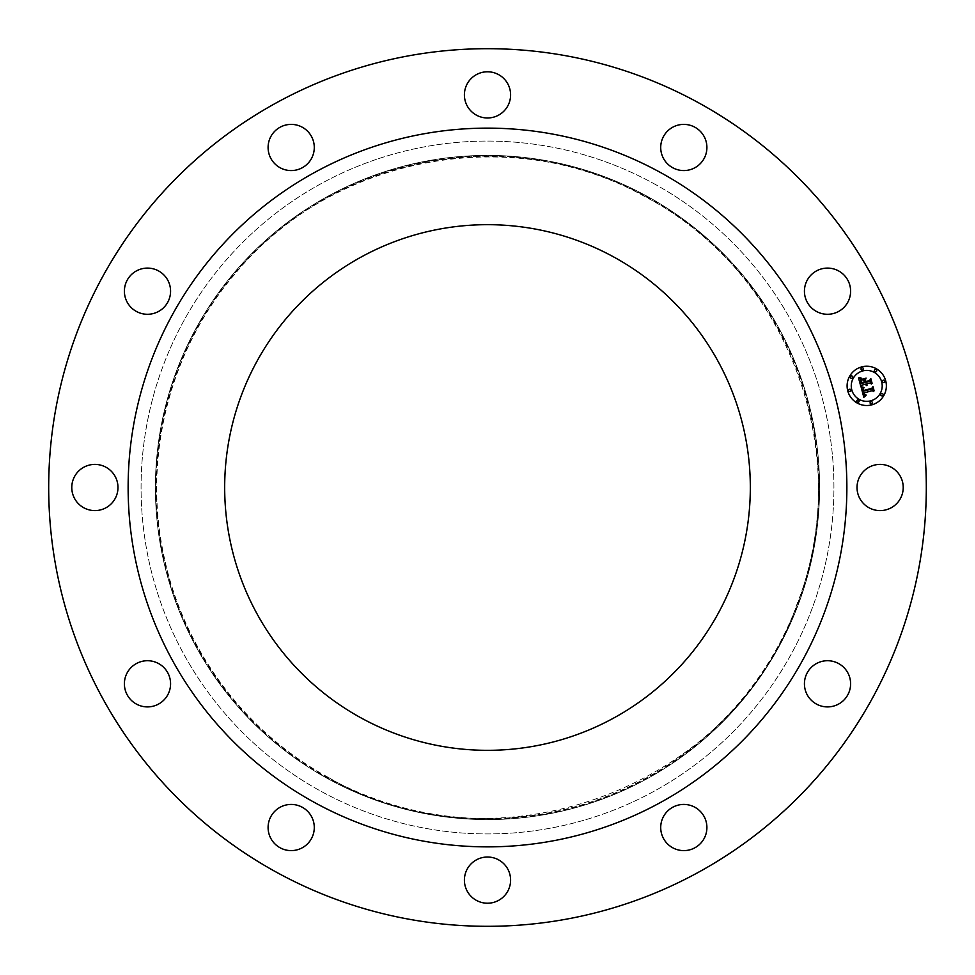 <?xml version="1.0" encoding="UTF-8"?>
<svg xmlns="http://www.w3.org/2000/svg" width="975" height="975" viewBox="0 0 975 975"><rect width="100%" height="100%" fill="white"/><g stroke="black" fill="none" stroke-linecap="round" stroke-linejoin="round"><path stroke-width="0.73" stroke-dasharray="4.88 3.66" d="M859.852 498.578A23.095 23.095 0 0 0 891.199 507.768A23.095 23.095 0 0 0 900.388 476.422A23.095 23.095 0 0 0 869.042 467.232A23.095 23.095 0 0 0 859.852 498.578M277.119 872.588A438.811 438.811 0 0 1 102.412 277.119A438.811 438.811 0 0 1 697.881 102.412A438.811 438.811 0 0 1 872.588 697.881A438.811 438.811 0 0 1 277.119 872.588M653.591 183.483A346.43 346.43 0 0 1 791.517 653.591A346.43 346.43 0 0 1 321.409 791.517A346.43 346.43 0 0 1 183.483 321.409A346.43 346.43 0 0 1 653.591 183.483A346.43 346.43 0 0 1 791.517 653.591A346.43 346.43 0 0 1 321.409 791.517A346.43 346.43 0 0 1 183.483 321.409A346.43 346.43 0 0 1 653.591 183.483M850.602 684.352A23.095 23.095 0 0 1 826.971 706.899A23.095 23.095 0 0 1 804.436 683.268A23.095 23.095 0 0 1 828.068 660.721A23.095 23.095 0 0 1 850.602 684.352M703.536 839.536A23.095 23.095 0 0 1 671.799 847.238A23.095 23.095 0 0 1 664.085 815.502A23.095 23.095 0 0 1 695.821 807.8A23.095 23.095 0 0 1 703.536 839.536M498.578 900.388A23.095 23.095 0 0 1 467.232 891.199A23.095 23.095 0 0 1 476.422 859.852A23.095 23.095 0 0 1 507.768 869.042A23.095 23.095 0 0 1 498.578 900.388M290.647 850.602A23.095 23.095 0 0 1 268.101 826.971A23.095 23.095 0 0 1 291.732 804.436A23.095 23.095 0 0 1 314.279 828.068A23.095 23.095 0 0 1 290.647 850.602M135.464 703.536A23.095 23.095 0 0 1 127.762 671.799A23.095 23.095 0 0 1 159.498 664.085A23.095 23.095 0 0 1 167.2 695.821A23.095 23.095 0 0 1 135.464 703.536M74.612 498.578A23.095 23.095 0 0 1 83.801 467.232A23.095 23.095 0 0 1 115.148 476.422A23.095 23.095 0 0 1 105.958 507.768A23.095 23.095 0 0 1 74.612 498.578M124.398 290.647A23.095 23.095 0 0 1 148.029 268.101A23.095 23.095 0 0 1 170.564 291.732A23.095 23.095 0 0 1 146.933 314.279A23.095 23.095 0 0 1 124.398 290.647M271.464 135.464A23.095 23.095 0 0 1 303.201 127.762A23.095 23.095 0 0 1 310.915 159.498A23.095 23.095 0 0 1 279.179 167.2A23.095 23.095 0 0 1 271.464 135.464M476.422 74.612A23.095 23.095 0 0 1 507.768 83.801A23.095 23.095 0 0 1 498.578 115.148A23.095 23.095 0 0 1 467.232 105.958A23.095 23.095 0 0 1 476.422 74.612M684.352 124.398A23.095 23.095 0 0 1 706.899 148.029A23.095 23.095 0 0 1 683.268 170.564A23.095 23.095 0 0 1 660.721 146.933A23.095 23.095 0 0 1 684.352 124.398M839.536 271.464A23.095 23.095 0 0 1 847.238 303.201A23.095 23.095 0 0 1 815.502 310.915A23.095 23.095 0 0 1 807.8 279.179A23.095 23.095 0 0 1 839.536 271.464M328.283 778.952A332.109 332.109 0 0 0 778.952 646.717A332.109 332.109 0 0 0 646.717 196.048A332.109 332.109 0 0 0 196.048 328.283A332.109 332.109 0 0 0 328.283 778.952A332.109 332.109 0 0 1 196.048 328.283A332.109 332.109 0 0 1 646.717 196.048A332.109 332.109 0 0 1 778.952 646.717A332.109 332.109 0 0 1 328.283 778.952M315.217 802.876A359.361 359.361 0 0 0 802.876 659.783A359.361 359.361 0 0 0 659.783 172.124A359.361 359.361 0 0 0 172.124 315.217A359.361 359.361 0 0 0 315.217 802.876M613.507 256.852A262.823 262.823 0 0 1 718.148 613.507A262.823 262.823 0 0 1 361.493 718.148A262.823 262.823 0 0 1 256.852 361.493A262.823 262.823 0 0 1 613.507 256.852M861.632 385.235L860.864 386.636L858.561 378.032L861.412 378.727L860.182 380.469L860.803 383.675L864.691 382.639L861.132 383.041L861.047 379.372L861.291 382.785L864.496 381.92L864.155 380.677L862.4 379.726L865.873 378.788L864.874 380.555L865.386 382.444L869.554 381.335L870.346 379.982L871.443 384.053L870.005 382.992L866.434 383.943L867.092 385.137L865.824 384.101L866.751 385.612L865.13 384.296L861.632 385.235M863.813 397.3L861.071 387.392L863.899 387.928L862.607 389.354L862.912 391.304L871.93 389.001L872.564 387.782L873.576 391.572L872.296 390.67L864.057 392.876L864.776 394.534L866.019 394.948L864.642 394.704L863.436 393.047L864.228 395.119L866.056 395.411L863.813 397.3M862.461 379.287L866.117 378.081L862.461 379.287M861.388 386.977L864.179 387.526L861.388 386.977M858.792 377.459L861.827 378.081L858.792 377.459M863.277 388.659L863.436 390.548L871.772 388.33L872.978 386.6L874.112 390.829L872.881 387.112L871.906 388.562L863.265 390.878L863.277 388.659M865.276 380.153L865.885 381.554L869.432 380.603L870.846 378.653L872.138 383.455L870.748 379.178L869.59 380.774L865.715 381.822L865.276 380.153M861.656 366.917A19.634 19.634 0 0 0 847.775 390.963A19.634 19.634 0 0 0 871.821 404.844A19.634 19.634 0 0 0 885.702 380.798A19.634 19.634 0 0 0 861.656 366.917M870.748 400.822A15.466 15.466 0 0 0 881.68 381.883A15.466 15.466 0 0 0 862.741 370.939A15.466 15.466 0 0 0 851.797 389.89A15.466 15.466 0 0 0 870.748 400.822M850.102 391.572A1.194 1.194 0 0 0 850.943 390.122A1.194 1.194 0 0 0 849.481 389.281A1.194 1.194 0 0 0 848.64 390.731A1.194 1.194 0 0 0 850.102 391.572M862.509 370.086A1.194 1.194 0 0 0 863.35 368.623A1.194 1.194 0 0 0 861.888 367.782A1.194 1.194 0 0 0 861.047 369.245A1.194 1.194 0 0 0 862.509 370.086M851.858 378.251A1.194 1.194 0 0 0 852.698 376.801A1.194 1.194 0 0 0 851.236 375.96A1.194 1.194 0 0 0 850.395 377.41A1.194 1.194 0 0 0 851.858 378.251M883.996 382.492A1.194 1.194 0 0 0 884.837 381.03A1.194 1.194 0 0 0 883.387 380.189A1.194 1.194 0 0 0 882.546 381.652A1.194 1.194 0 0 0 883.996 382.492M875.83 371.828A1.194 1.194 0 0 0 876.671 370.378A1.194 1.194 0 0 0 875.209 369.537A1.194 1.194 0 0 0 874.368 370.987A1.194 1.194 0 0 0 875.83 371.828M870.98 401.688A1.194 1.194 0 0 0 870.139 403.138A1.194 1.194 0 0 0 871.589 403.979A1.194 1.194 0 0 0 872.43 402.529A1.194 1.194 0 0 0 870.98 401.688M857.659 399.933A1.194 1.194 0 0 0 856.818 401.383A1.194 1.194 0 0 0 858.28 402.224A1.194 1.194 0 0 0 859.121 400.774A1.194 1.194 0 0 0 857.659 399.933M881.632 393.51A1.194 1.194 0 0 0 880.791 394.96A1.194 1.194 0 0 0 882.253 395.801A1.194 1.194 0 0 0 883.094 394.351A1.194 1.194 0 0 0 881.632 393.51M646.23 196.962A331.073 331.073 0 0 1 778.038 646.23A331.073 331.073 0 0 1 328.77 778.038A331.073 331.073 0 0 1 196.962 328.77A331.073 331.073 0 0 1 646.23 196.962M646.388 196.658A331.415 331.415 0 0 1 778.342 646.388A331.415 331.415 0 0 1 328.612 778.342A331.415 331.415 0 0 1 196.658 328.612A331.415 331.415 0 0 1 646.388 196.658M328.941 777.733C496.372 876.135 734.748 787.471 797.184 603.586C856.355 455.069 787.922 271.026 646.059 197.267C513.593 121.704 332.024 155.354 235.45 273.378C169.784 349.72 142.533 457.007 163.824 555.421C182.934 648.936 244.944 732.432 328.941 777.733"/><path stroke-width="1.46" d="M859.852 498.578A23.095 23.095 0 0 0 891.199 507.768A23.095 23.095 0 0 0 900.388 476.422A23.095 23.095 0 0 0 869.042 467.232A23.095 23.095 0 0 0 859.852 498.578M277.119 872.588A438.811 438.811 0 0 1 102.412 277.119A438.811 438.811 0 0 1 697.881 102.412A438.811 438.811 0 0 1 872.588 697.881A438.811 438.811 0 0 1 277.119 872.588M659.783 172.124A359.361 359.361 0 0 1 802.876 659.783A359.361 359.361 0 0 1 315.217 802.876A359.361 359.361 0 0 1 172.124 315.217A359.361 359.361 0 0 1 659.783 172.124M361.493 718.148A262.823 262.823 0 0 1 256.852 361.493A262.823 262.823 0 0 1 613.507 256.852A262.823 262.823 0 0 1 718.148 613.507A262.823 262.823 0 0 1 361.493 718.148M804.436 683.268A23.095 23.095 0 0 0 826.971 706.899A23.095 23.095 0 0 0 850.602 684.352A23.095 23.095 0 0 0 828.068 660.721A23.095 23.095 0 0 0 804.436 683.268M664.085 815.502A23.095 23.095 0 0 0 671.799 847.238A23.095 23.095 0 0 0 703.536 839.536A23.095 23.095 0 0 0 695.821 807.8A23.095 23.095 0 0 0 664.085 815.502M476.422 859.852A23.095 23.095 0 0 0 467.232 891.199A23.095 23.095 0 0 0 498.578 900.388A23.095 23.095 0 0 0 507.768 869.042A23.095 23.095 0 0 0 476.422 859.852M291.732 804.436A23.095 23.095 0 0 0 268.101 826.971A23.095 23.095 0 0 0 290.647 850.602A23.095 23.095 0 0 0 314.279 828.068A23.095 23.095 0 0 0 291.732 804.436M159.498 664.085A23.095 23.095 0 0 0 127.762 671.799A23.095 23.095 0 0 0 135.464 703.536A23.095 23.095 0 0 0 167.2 695.821A23.095 23.095 0 0 0 159.498 664.085M115.148 476.422A23.095 23.095 0 0 0 83.801 467.232A23.095 23.095 0 0 0 74.612 498.578A23.095 23.095 0 0 0 105.958 507.768A23.095 23.095 0 0 0 115.148 476.422M170.564 291.732A23.095 23.095 0 0 0 148.029 268.101A23.095 23.095 0 0 0 124.398 290.647A23.095 23.095 0 0 0 146.933 314.279A23.095 23.095 0 0 0 170.564 291.732M310.915 159.498A23.095 23.095 0 0 0 303.201 127.762A23.095 23.095 0 0 0 271.464 135.464A23.095 23.095 0 0 0 279.179 167.2A23.095 23.095 0 0 0 310.915 159.498M498.578 115.148A23.095 23.095 0 0 0 507.768 83.801A23.095 23.095 0 0 0 476.422 74.612A23.095 23.095 0 0 0 467.232 105.958A23.095 23.095 0 0 0 498.578 115.148M683.268 170.564A23.095 23.095 0 0 0 706.899 148.029A23.095 23.095 0 0 0 684.352 124.398A23.095 23.095 0 0 0 660.721 146.933A23.095 23.095 0 0 0 683.268 170.564M815.502 310.915A23.095 23.095 0 0 0 847.238 303.201A23.095 23.095 0 0 0 839.536 271.464A23.095 23.095 0 0 0 807.8 279.179A23.095 23.095 0 0 0 815.502 310.915M861.656 366.917A19.634 19.634 0 0 1 885.702 380.798A19.634 19.634 0 0 1 871.821 404.844A19.634 19.634 0 0 1 847.775 390.963A19.634 19.634 0 0 1 861.656 366.917M862.741 370.939A15.466 15.466 0 0 1 881.68 381.883A15.466 15.466 0 0 1 870.748 400.822A15.466 15.466 0 0 1 851.797 389.89A15.466 15.466 0 0 1 862.741 370.939M861.205 387.428L863.899 387.928L862.607 389.354L862.912 391.304L871.93 389.001L872.564 387.782L873.576 391.572L872.296 390.67L864.057 392.876L864.776 394.534L866.019 394.948L864.642 394.704L863.436 393.047L864.228 395.119L866.056 395.411L863.813 397.3L861.205 387.428M861.632 386.807L864.179 387.526L861.632 386.807M863.289 388.757L863.436 390.548L871.772 388.33L872.978 386.6L874.112 390.829L872.881 387.112L871.906 388.562L863.265 390.878L863.289 388.757M858.561 378.032L861.412 378.727L860.182 380.469L860.803 383.675L864.691 382.639L861.132 383.041L861.047 379.372L861.291 382.785L864.496 381.92L864.155 380.677L862.4 379.726L865.873 378.788L864.874 380.555L865.386 382.444L869.554 381.335L870.346 379.982L871.443 384.053L870.005 382.992L866.434 383.943L867.092 385.137L865.824 384.101L866.751 385.612L865.13 384.296L861.632 385.235L860.864 386.636L858.561 378.032M859.231 377.423L861.766 378.288L859.231 377.423M866.117 378.081L862.461 379.287L866.117 378.081M865.885 381.554L869.432 380.603L870.846 378.653L872.138 383.455L870.748 379.178L869.59 380.774L865.715 381.822L865.434 379.848L865.885 381.554M849.481 389.281A1.194 1.194 0 0 1 850.943 390.122A1.194 1.194 0 0 1 850.102 391.572A1.194 1.194 0 0 1 848.64 390.731A1.194 1.194 0 0 1 849.481 389.281M861.888 367.782A1.194 1.194 0 0 1 863.35 368.623A1.194 1.194 0 0 1 862.509 370.086A1.194 1.194 0 0 1 861.047 369.245A1.194 1.194 0 0 1 861.888 367.782M851.236 375.96A1.194 1.194 0 0 1 852.698 376.801A1.194 1.194 0 0 1 851.858 378.251A1.194 1.194 0 0 1 850.395 377.41A1.194 1.194 0 0 1 851.236 375.96M883.387 380.189A1.194 1.194 0 0 1 884.837 381.03A1.194 1.194 0 0 1 883.996 382.492A1.194 1.194 0 0 1 882.546 381.652A1.194 1.194 0 0 1 883.387 380.189M875.209 369.537A1.194 1.194 0 0 1 876.671 370.378A1.194 1.194 0 0 1 875.83 371.828A1.194 1.194 0 0 1 874.368 370.987A1.194 1.194 0 0 1 875.209 369.537M871.589 403.979A1.194 1.194 0 0 1 870.139 403.138A1.194 1.194 0 0 1 870.98 401.688A1.194 1.194 0 0 1 872.43 402.529A1.194 1.194 0 0 1 871.589 403.979M858.28 402.224A1.194 1.194 0 0 1 856.818 401.383A1.194 1.194 0 0 1 857.659 399.933A1.194 1.194 0 0 1 859.121 400.774A1.194 1.194 0 0 1 858.28 402.224M882.253 395.801A1.194 1.194 0 0 1 880.791 394.96A1.194 1.194 0 0 1 881.632 393.51A1.194 1.194 0 0 1 883.094 394.351A1.194 1.194 0 0 1 882.253 395.801"/></g></svg>
